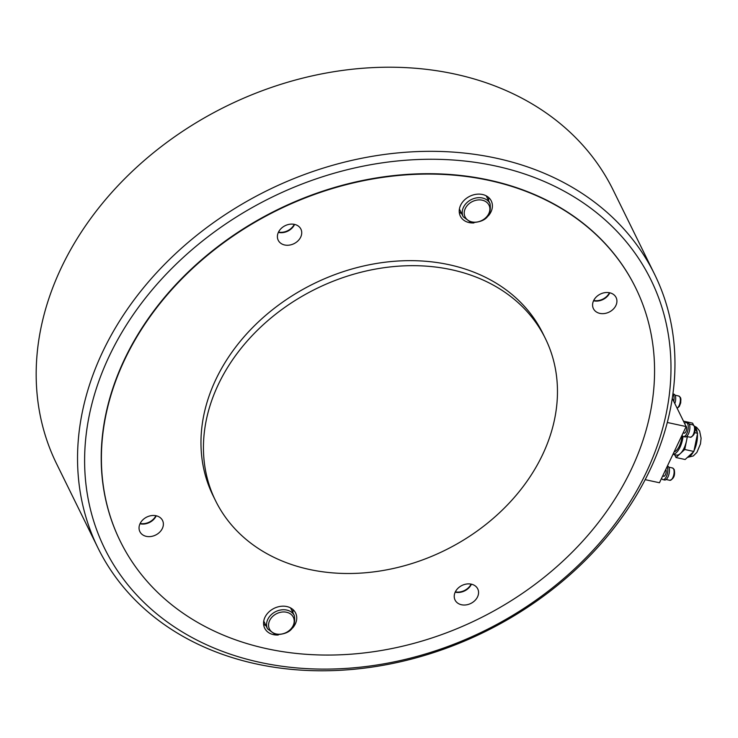 <?xml version="1.0" encoding="UTF-8"?>
<svg xmlns="http://www.w3.org/2000/svg" width="738" height="738" viewBox="0 0 738 738"><rect width="100%" height="100%" fill="white"/><g stroke="black" fill="none" stroke-linecap="round" stroke-linejoin="round"><path stroke-width="1.11" d="M97.96 547.919L56.595 463.815A310.126 245.994 -26.2 0 1 128.108 175.367A310.126 245.994 -26.2 0 1 454.949 74.086A310.126 245.994 -26.2 0 1 613.177 190.081L654.541 274.185A310.126 245.994 -26.2 0 1 583.029 562.633A310.126 245.994 -26.2 0 1 256.187 663.914A310.126 245.994 -26.2 0 1 97.96 547.919A310.126 245.994 -26.2 0 1 169.472 259.472A310.126 245.994 -26.2 0 1 496.314 158.2A310.126 245.994 -26.2 0 1 654.541 274.185M259.951 662.364A304.379 241.437 -26.2 0 1 109.335 355.937A304.379 241.437 -26.2 0 1 495.641 166.013A304.379 241.437 -26.2 0 1 646.257 472.449A304.379 241.437 -26.2 0 1 259.951 662.364M120.303 541.295L120.119 540.917A287.156 227.774 -26.2 0 1 186.336 273.835A287.156 227.774 -26.2 0 1 488.971 180.063A287.156 227.774 -26.2 0 1 635.473 287.46L635.658 287.838A287.156 227.774 153.8 0 0 383.742 177.231A287.156 227.774 153.8 0 0 124.713 359.609A287.156 227.774 153.8 0 0 120.303 541.295A287.156 227.774 153.8 0 0 372.22 651.903A287.156 227.774 153.8 0 0 631.248 469.525A287.156 227.774 153.8 0 0 635.658 287.838M471.102 584.109A12.638 10.018 -26.2 0 1 455.337 591.867M294.268 224.343A12.638 10.018 -26.2 0 1 278.503 232.092M609.45 292.737A12.638 10.018 -26.2 0 1 593.693 300.486M155.912 515.714A12.638 10.018 -26.2 0 1 140.146 523.463M542.541 454.765A183.78 145.773 153.8 0 0 545.364 338.484A183.78 145.773 153.8 0 0 384.138 267.691A183.78 145.773 153.8 0 0 218.365 384.415A183.78 145.773 153.8 0 0 215.542 500.696A183.78 145.773 153.8 0 0 376.758 571.48A183.78 145.773 153.8 0 0 542.541 454.765M545.364 338.484L542.891 333.456A183.78 145.773 153.8 0 0 381.666 262.673A183.78 145.773 153.8 0 0 215.893 379.397A183.78 145.773 153.8 0 0 213.07 495.678L215.542 500.696M455.189 592.171A12.638 10.018 153.8 0 0 455.337 592.199A12.638 10.018 153.8 0 0 471.434 584.182M461.508 604.754A12.638 10.018 -26.2 0 1 455.06 600.031A12.638 10.018 -26.2 0 1 457.975 588.278A12.638 10.018 -26.2 0 1 471.287 584.155A12.638 10.018 -26.2 0 1 477.735 588.878A12.638 10.018 -26.2 0 1 474.82 600.631A12.638 10.018 -26.2 0 1 461.508 604.754M266.058 625.778A17.232 13.662 -26.2 0 1 263.586 624.071M278.263 634.994A17.232 13.662 -26.2 0 1 273.475 634.643A17.232 13.662 -26.2 0 1 264.693 628.204A17.232 13.662 -26.2 0 1 268.66 612.18A17.232 13.662 -26.2 0 1 286.824 606.553A17.232 13.662 -26.2 0 1 295.606 612.992A17.232 13.662 -26.2 0 1 292.7 627.89M139.999 523.777A12.638 10.018 153.8 0 0 156.179 515.917A12.638 10.018 153.8 0 0 156.244 515.788M140.063 523.639A12.638 10.018 -26.2 0 1 151.465 515.613A12.638 10.018 -26.2 0 1 162.544 520.484A12.638 10.018 -26.2 0 1 162.351 528.473A12.638 10.018 -26.2 0 1 150.958 536.498A12.638 10.018 -26.2 0 1 139.869 531.628A12.638 10.018 -26.2 0 1 140.063 523.639M278.355 232.396A12.638 10.018 153.8 0 0 278.503 232.433A12.638 10.018 153.8 0 0 294.6 224.417M294.453 224.38A12.638 10.018 -26.2 0 1 300.901 229.103A12.638 10.018 -26.2 0 1 297.986 240.856A12.638 10.018 -26.2 0 1 284.674 244.988A12.638 10.018 -26.2 0 1 278.226 240.256A12.638 10.018 -26.2 0 1 281.141 228.503A12.638 10.018 -26.2 0 1 294.453 224.38M593.546 300.8A12.638 10.018 153.8 0 0 609.726 292.94A12.638 10.018 153.8 0 0 609.782 292.811M615.898 305.495A12.638 10.018 -26.2 0 1 604.496 313.521A12.638 10.018 -26.2 0 1 593.417 308.659A12.638 10.018 -26.2 0 1 593.61 300.661A12.638 10.018 -26.2 0 1 605.003 292.635A12.638 10.018 -26.2 0 1 616.092 297.506A12.638 10.018 -26.2 0 1 615.898 305.495M488.676 197.535A17.232 13.662 -26.2 0 1 488.519 200.533M473.925 222.931A17.232 13.662 -26.2 0 1 469.137 222.581A17.232 13.662 -26.2 0 1 460.355 216.142A17.232 13.662 -26.2 0 1 464.322 200.118A17.232 13.662 -26.2 0 1 482.486 194.491A17.232 13.662 -26.2 0 1 491.268 200.93A17.232 13.662 -26.2 0 1 488.362 215.828M461.72 213.716A17.232 13.662 -26.2 0 1 459.248 212.009M293.014 609.597A17.232 13.662 -26.2 0 1 292.857 612.595M663.194 475.936A3.672 1.587 -77.8 0 0 663.683 476.278A3.672 1.587 -77.8 0 0 665.455 474.691A3.672 1.587 -77.8 0 0 665.759 469.479M661.599 478.252A7.122 3.063 -77.8 0 0 662.955 479.645A7.122 3.063 -77.8 0 0 666.377 476.573A7.122 3.063 -77.8 0 0 667.106 466.656M662.955 479.645L664.569 479.995A7.122 3.063 -77.8 0 0 668.001 476.923A7.122 3.063 -77.8 0 0 667.595 466.075L667.401 466.038M683.646 432.855A3.672 1.587 -77.8 0 0 684.135 433.197A3.672 1.587 -77.8 0 0 685.906 431.61A3.672 1.587 -77.8 0 0 685.906 426.094M682.05 435.171A7.122 3.063 -77.8 0 0 683.406 436.564A7.122 3.063 -77.8 0 0 686.829 433.492A7.122 3.063 -77.8 0 0 686.432 422.643A7.122 3.063 -77.8 0 0 684.578 423.391M683.406 436.564L685.03 436.914A7.122 3.063 -77.8 0 0 688.453 433.852A7.122 3.063 -77.8 0 0 688.047 422.994L686.432 422.643M674.827 403.566A7.122 3.063 -77.8 0 0 673.849 394.129L672.927 393.926M673.729 401.324A7.122 3.063 -77.8 0 0 672.899 394.129M672.955 454.331L676.34 455.06A16.079 6.928 -77.8 0 0 680.381 453.51A16.079 6.928 -77.8 0 0 684.071 448.132A16.079 6.928 -77.8 0 0 686.598 440.401A16.079 6.928 -77.8 0 0 687.179 436.564M672.991 454.248A16.079 6.928 -77.8 0 0 680.021 447.256A16.079 6.928 -77.8 0 0 683.047 436.435M674.117 451.887A13.782 5.932 -77.8 0 0 679.403 446.001A13.782 5.932 -77.8 0 0 682.124 435.337M693.572 425.125L692.595 423.142L683.48 421.167M687.382 436.601L684.735 449.497L676.017 457.532L685.132 459.506L693.858 451.471L697.585 433.289L695.15 428.335M676.017 457.532L674.615 454.691M693.858 451.471L684.735 449.497M697.585 433.289L694.679 432.652M667.3 422.477L686.137 426.564L672.281 398.382M645.178 479.654L659.458 482.753L686.137 426.564M267.553 628.822L275.449 634.662C289.831 634.422 296.132 628.075 294.351 615.64A14.935 11.845 153.8 0 0 286.731 610.058A14.935 11.845 153.8 0 0 267.783 619.376A14.935 11.845 153.8 0 0 267.553 628.822L263.743 621.073M276.224 633.97A13.321 10.572 -26.2 0 1 269.638 620.557A13.321 10.572 -26.2 0 1 286.547 612.245A13.321 10.572 -26.2 0 1 293.134 625.658A13.321 10.572 -26.2 0 1 276.224 633.97M463.215 216.76L471.112 222.599C485.493 222.359 491.794 216.013 490.014 203.577A14.935 11.845 153.8 0 0 482.394 197.996A14.935 11.845 153.8 0 0 463.446 207.313A14.935 11.845 153.8 0 0 463.215 216.76L459.405 209.011M471.886 221.907A13.321 10.572 -26.2 0 1 465.3 208.494A13.321 10.572 -26.2 0 1 482.209 200.183A13.321 10.572 -26.2 0 1 488.796 213.596A13.321 10.572 -26.2 0 1 471.886 221.907M675.067 395.208L678.748 396.011A6.319 2.721 102.2 0 1 679.855 397.035A6.319 2.721 102.2 0 1 679.098 405.632A6.319 2.721 102.2 0 1 677.087 408.16M668.803 467.163L672.484 467.966A6.319 2.721 102.2 0 1 673.591 468.981A6.319 2.721 102.2 0 1 672.844 477.587A6.319 2.721 102.2 0 1 669.809 480.309L666.128 479.506M689.264 424.082L692.945 424.885A6.319 2.721 102.2 0 1 694.052 425.909A6.319 2.721 102.2 0 1 693.305 434.507A6.319 2.721 102.2 0 1 690.261 437.228L686.58 436.435M694.006 450.724A16.079 6.928 -77.8 0 0 694.2 450.337A16.079 6.928 -77.8 0 0 697.41 434.156M697.262 432.634A16.079 6.928 -77.8 0 0 696.1 428.437A16.079 6.928 -77.8 0 0 694.753 426.582M687.53 457.302A16.079 6.928 -77.8 0 0 693.388 451.905M290.541 607.891L294.351 615.64M486.204 195.828L490.014 203.577M678.748 396.011L680.436 397.459L680.897 399.046L680.694 402.93L679.292 406.481L677.161 408.308M662.742 475.835L664.274 476.167M672.484 467.966L674.181 469.414C675.325 475.244 673.877 478.879 669.809 480.309M683.194 432.754L684.726 433.086M692.945 424.885L694.633 426.333C695.786 432.164 694.329 435.798 690.261 437.228M694.578 426.213L696.663 427.376L699.624 431.01L701.1 438.261L700.463 443.907L696.875 452.44L693.296 455.955L687.41 457.412"/></g></svg>
